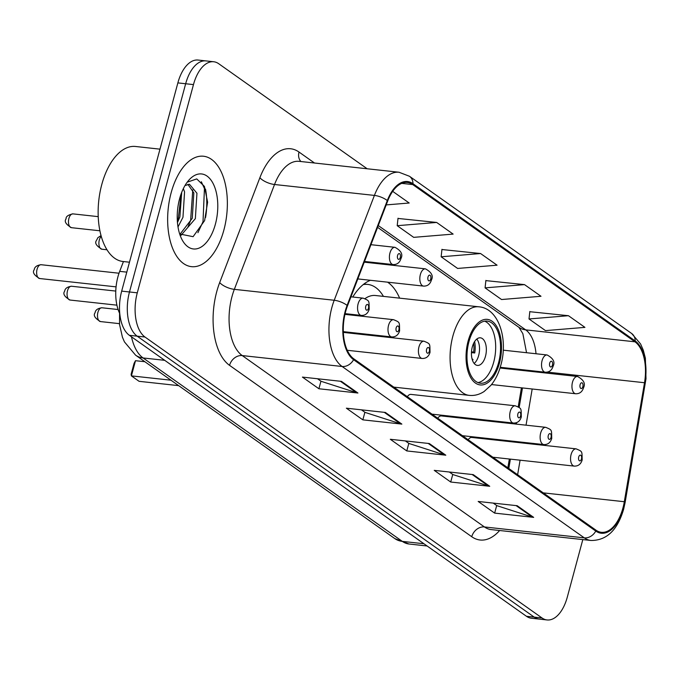 <?xml version="1.0" encoding="UTF-8"?>
<svg xmlns="http://www.w3.org/2000/svg" width="680" height="680" viewBox="0 0 680 680"><rect width="100%" height="100%" fill="white"/><g stroke="black" fill="none" stroke-linecap="round" stroke-linejoin="round"><path stroke-width="1.02" d="M399.619 298.146A61.319 32.495 96.2 0 0 387.583 282.175M370.421 280.296A61.319 32.495 96.2 0 0 352.767 297.024M345.202 313.65A61.319 32.495 96.2 0 0 344.964 314.373M432.004 414.154L513.409 423.053A8.678 4.598 -83.8 0 1 510.238 411.51A8.678 4.598 -83.8 0 1 515.295 405.798L410.933 394.4A8.678 4.598 96.2 0 0 407.337 396.703M462.425 435.685L543.838 444.584A8.678 4.598 -83.8 0 1 540.659 433.041A8.678 4.598 -83.8 0 1 545.726 427.329L441.363 415.93A8.678 4.598 96.2 0 0 437.758 418.234M492.856 457.215L574.26 466.106A8.678 4.598 -83.8 0 1 571.09 454.571A8.678 4.598 -83.8 0 1 576.147 448.86L471.784 437.452A8.678 4.598 96.2 0 0 468.188 439.764M507.85 467.823L509.346 459.017M512.252 441.881L512.38 441.142M515.287 424.005L515.465 422.951M518.202 406.844L521.433 387.821M524.348 370.676L524.467 369.945M119.408 312.894A34.706 18.394 -83.8 0 1 119.689 271.354L123.445 261.545M205.564 217.498A46.282 24.523 96.2 0 0 205.53 189.1M367.175 168.768L218.722 63.724A34.706 18.394 96.2 0 0 213.707 61.753L198.109 60.053A34.706 18.394 96.2 0 0 177.862 82.892L121.677 291.125A34.706 18.394 96.2 0 0 129.37 335.317L526.439 616.275A34.706 18.394 96.2 0 0 531.446 618.248L539.248 619.097A34.706 18.394 96.2 0 1 534.242 617.134A34.706 18.394 96.2 0 0 539.248 619.097L547.052 619.947A34.706 18.394 96.2 0 0 567.298 597.108L582.819 539.588M213.707 61.753A34.706 18.394 96.2 0 0 193.469 84.6L137.283 292.825A34.706 18.394 96.2 0 0 144.976 337.025L137.173 336.166L534.242 617.134L137.173 336.166A34.706 18.394 96.2 0 1 129.481 291.975A34.706 18.394 96.2 0 0 137.173 336.166L129.37 335.317M193.469 84.6L185.666 83.751L129.481 291.975L185.666 83.751A34.706 18.394 96.2 0 1 205.912 60.903A34.706 18.394 96.2 0 0 185.666 83.751L177.862 82.892M223.864 230.103A55.53 29.427 96.2 0 0 203.532 156.238A55.53 29.427 96.2 0 0 171.139 192.797A55.53 29.427 96.2 0 0 191.471 266.653A55.53 29.427 96.2 0 0 223.864 230.103A55.53 29.427 96.2 0 0 203.532 156.238A55.53 29.427 96.2 0 0 171.139 192.797A55.53 29.427 96.2 0 0 191.471 266.653A55.53 29.427 96.2 0 0 223.864 230.103M622.948 507.935A37.026 19.618 -83.8 0 1 601.35 532.304A37.026 19.618 -83.8 0 1 596.012 530.204L353.812 358.836A37.026 19.618 -83.8 0 1 347.497 305.856L387.694 200.999A37.026 19.618 -83.8 0 1 407.397 182.469A37.026 19.618 -83.8 0 1 412.734 184.569L634.942 341.802A37.026 19.618 -83.8 0 1 644.512 382.729L624.308 501.721A37.026 19.618 -83.8 0 1 622.948 507.935M623.39 508.249A37.953 20.111 96.2 0 0 624.775 501.874L644.988 382.882A37.953 20.111 96.2 0 0 635.179 340.935L412.973 183.702A37.953 20.111 96.2 0 0 387.302 200.549L347.106 305.397A37.953 20.111 96.2 0 0 353.583 359.703L595.774 531.071A37.953 20.111 96.2 0 0 623.39 508.249M341.445 381.361L302.43 377.102L318.911 388.756L357.918 393.023L341.445 381.361M317.509 378.751L321.122 381.301L356.6 392.743A9.257 7.531 -54.7 0 0 357.918 393.023M320.951 381.183L318.911 388.756M385.381 412.454L346.366 408.187L362.839 419.849L401.854 424.107L385.381 412.454M361.445 409.836L365.058 412.394L400.537 423.827A9.257 7.531 -54.7 0 0 401.854 424.107M364.888 412.275L362.839 419.849M517.191 505.716L478.176 501.458L494.649 513.111L533.664 517.378L517.191 505.716M493.255 503.106L496.867 505.656L532.346 517.097A9.257 7.531 -54.7 0 0 533.664 517.378M496.697 505.537L494.649 513.111M473.254 474.631L434.24 470.364L450.712 482.026L489.727 486.285L473.254 474.631M449.318 472.013L452.931 474.572L488.41 486.004A9.257 7.531 -54.7 0 0 489.727 486.285M452.761 474.444L450.712 482.026M429.318 443.538L390.303 439.28L406.776 450.933L445.791 455.2L429.318 443.538M405.382 440.929L408.995 443.479L444.473 454.92A9.257 7.531 -54.7 0 0 445.791 455.2M408.825 443.36L406.776 450.933M144.976 337.025L542.045 617.984A34.706 18.394 96.2 0 0 547.052 619.947M386.189 204.909L409.19 203.014L392.692 191.361M524.518 284.623L485.078 287.87L501.551 299.531L541 296.276L524.518 284.623L485.868 280.619M568.454 315.707L529.014 318.962L545.487 330.616L584.928 327.369L568.454 315.707L529.805 311.703M436.654 222.445L397.205 225.692L413.686 237.354L453.127 234.099L436.654 222.445L398.004 218.441M480.581 253.529L441.142 256.785L457.614 268.438L497.063 265.192L480.581 253.529L441.932 249.526M441.142 256.785L441.958 249.314M485.078 287.87L485.894 280.398M529.014 318.962L529.831 311.491M397.205 225.692L398.021 218.221M498.601 362.644A31.238 16.549 96.2 0 0 487.16 321.096A31.238 16.549 96.2 0 0 468.945 341.657A31.238 16.549 96.2 0 0 480.377 383.205A31.238 16.549 96.2 0 0 498.601 362.644M477.972 382.594A31.238 16.549 96.2 0 0 493.723 362.108A31.238 16.549 96.2 0 0 484.687 321.173M347.879 332.146A44.54 23.604 96.2 0 0 347.752 332.885M393.805 387.124L469.175 395.361A44.54 23.604 -83.8 0 1 452.871 336.124A44.54 23.604 -83.8 0 1 478.856 306.808L375.471 295.511A44.54 23.604 96.2 0 0 365.007 298.63M353.124 314.517A44.54 23.604 96.2 0 0 352.809 315.231M383.435 296.378A54.723 29.002 96.2 0 0 367.795 284.427A54.723 29.002 96.2 0 0 363.188 284.606M170.977 380.205L131.393 375.878L131.121 374.272L134.054 363.434L135.49 360.697L131.393 375.878L139.077 381.319L178.67 385.645M135.49 360.697L144.857 361.717M485.486 356.277A13.88 7.361 96.2 0 0 480.403 337.815A13.88 7.361 96.2 0 0 472.302 346.953A13.88 7.361 96.2 0 0 477.385 365.415A13.88 7.361 96.2 0 0 485.486 356.277M474.147 363.451A13.88 7.361 96.2 0 0 478.652 355.529A13.88 7.361 96.2 0 0 476.816 339.039M472.013 358.793L472.991 359.482A18.513 9.809 -83.8 0 1 472.549 360.536M474.623 341.53A18.513 9.809 -83.8 0 1 474.75 352.979L471.444 352.614M473.594 343.392A16.201 8.585 -83.8 0 1 473.629 352.18L474.75 352.979M471.495 351.73L473.629 352.18M159.978 149.158L135.507 146.481A57.851 30.651 96.2 0 0 101.77 184.56A57.851 30.651 96.2 0 0 122.944 261.494L129.481 262.208M183.353 188.606L184.56 191.887L182.971 217.285L177.998 226.95M181.688 192.397L179.877 216.945L177.454 222.547M184.986 185.546L189.465 184.255L196.945 193.239L195.356 218.637L181.007 235.348M187.884 184.314L193.851 192.907L192.261 218.305L179.953 234.294M215.407 224.12A37.723 19.992 96.2 0 0 211.973 181.518A37.723 19.992 96.2 0 0 188.283 180.812A37.723 19.992 96.2 0 0 179.596 198.772A37.723 19.992 96.2 0 0 181.883 239.369A37.723 19.992 96.2 0 0 215.407 224.12M179.673 233.979L193.094 236.682L204.612 220.609L207.612 202.198L204.442 186.43L196.741 178.908L187.391 182.121M201.331 181.738L204.442 188.547L203.006 221.739L197.914 232.696M192.78 189.916L190.621 220.379L187.875 227.145M181.203 193.681L178.228 219.028L177.369 221.468M126.803 272.127L119.689 271.354M131.487 336.812A46.282 24.523 96.2 0 0 143.089 357.96L402.313 541.382A46.282 24.523 96.2 0 0 408.986 544L394.8 538.577L135.575 355.155A23.137 18.827 125.3 0 0 143.089 357.96L164.704 360.324M423.929 543.745L402.313 541.382A23.137 18.827 125.3 0 1 394.8 538.577M526.439 616.275L542.045 617.984M121.677 291.125L137.283 292.825M499.638 530.502A57.851 30.651 -83.8 0 1 471.75 536.724L229.551 365.355A11.568 9.409 125.3 0 1 242.233 355.572L484.432 526.949A46.282 24.523 96.2 0 0 491.104 529.575L590.979 540.481A46.282 24.523 -83.8 0 1 584.307 537.863A11.568 9.409 -54.7 0 0 595.774 531.071M229.551 365.355A57.851 30.651 -83.8 0 1 216.725 291.695A57.851 30.651 -83.8 0 1 219.682 282.574L259.879 177.726A57.851 30.651 -83.8 0 1 299.013 152.048L314.5 163.013M231.974 296.65A46.282 24.523 96.2 0 0 242.233 355.572L342.108 366.486A46.282 24.523 -83.8 0 1 334.212 300.262L374.408 195.415A46.282 24.523 -83.8 0 1 399.032 172.252L299.157 161.339A46.282 24.523 96.2 0 0 274.533 184.501L234.337 289.349A46.282 24.523 96.2 0 0 231.974 296.65M590.979 540.481C606.645 540.558 617.542 530.111 623.654 509.15L625.167 502.248A11.568 1.097 -170.4 0 0 624.775 501.874M625.167 502.248L646 378.743L645.371 358.173L643.28 350.166L640.602 343.986L631.678 333.506A11.568 9.409 125.3 0 1 635.179 340.935M412.973 183.702A11.568 9.409 -54.7 0 0 409.471 176.273L399.032 172.252M387.302 200.549A11.568 4.361 -159 0 0 374.408 195.415L274.533 184.501A11.568 4.361 21 0 1 259.879 177.726M347.106 305.397A11.568 4.361 -159 0 0 334.212 300.262L234.337 289.349A11.568 4.361 21 0 1 219.682 282.574M353.583 359.703A11.568 9.409 125.3 0 1 342.108 366.486L584.307 537.863L484.432 526.949A11.568 9.409 125.3 0 0 471.75 536.724M300.9 161.525A11.568 9.409 125.3 0 1 299.013 152.048M412.734 184.569L401.719 183.37M624.308 501.721L543.235 492.864M644.512 382.729L547.332 372.113M517.625 474.742L520.09 460.19M523.005 443.054L523.124 442.315M526.039 425.178L532.185 388.994M535.092 371.85L535.219 371.118M536.019 353.753A37.026 19.618 96.2 0 0 525.7 329.868L378.284 225.556M634.942 341.802L525.7 329.868A20.825 16.941 125.3 0 1 518.942 327.344L377.596 227.332M525.512 370.056L525.394 370.796A20.825 1.972 9.6 0 1 527.756 370.302M428.221 443.419L444.473 454.92M472.158 474.512L488.41 486.004M516.094 505.597L532.346 517.097M384.285 412.335L400.537 423.827M340.357 381.242L356.6 392.743M468.12 341.071A32.971 17.476 96.2 0 0 475.43 383.061A32.971 17.476 96.2 0 0 499.417 363.222A32.971 17.476 96.2 0 0 492.108 321.24A32.971 17.476 96.2 0 0 468.12 341.071M581.451 458.991A2.89 1.53 96.2 0 0 580.813 455.302A2.89 1.53 96.2 0 0 578.706 457.045A2.89 1.53 96.2 0 0 579.351 460.725A2.89 1.53 96.2 0 0 581.451 458.991M551.029 437.461A2.89 1.53 96.2 0 0 550.384 433.78A2.89 1.53 96.2 0 0 548.284 435.514A2.89 1.53 96.2 0 0 548.921 439.204A2.89 1.53 96.2 0 0 551.029 437.461M520.6 415.93A2.89 1.53 96.2 0 0 519.962 412.25A2.89 1.53 96.2 0 0 517.854 413.984A2.89 1.53 96.2 0 0 518.5 417.673A2.89 1.53 96.2 0 0 520.6 415.93M100.462 321.572C94.903 318.274 93.109 315.341 95.081 312.774C95.421 310.003 97.716 308.337 101.966 307.776A6.944 3.68 96.2 0 0 97.92 312.341A6.944 3.68 96.2 0 0 100.462 321.572L119.468 323.654M418.957 346.927A8.678 4.598 -83.8 0 1 424.023 341.216C430.721 344.072 429.743 343.434 430.032 352.317C428.757 356.541 426.122 358.589 422.135 358.462A8.678 4.598 -83.8 0 1 418.957 346.927M429.326 351.348A2.89 1.53 96.2 0 0 428.689 347.659A2.89 1.53 96.2 0 0 426.581 349.401A2.89 1.53 96.2 0 0 427.227 353.082A2.89 1.53 96.2 0 0 429.326 351.348M70.031 300.041C64.472 296.743 62.679 293.811 64.651 291.252C64.999 288.473 67.294 286.807 71.536 286.246A6.944 3.68 96.2 0 0 67.49 290.81A6.944 3.68 96.2 0 0 70.031 300.041L116.909 305.167M388.535 325.397A8.678 4.598 -83.8 0 1 393.592 319.685C400.291 322.541 399.322 321.903 399.611 330.786C398.335 335.019 395.7 337.067 391.714 336.94A8.678 4.598 -83.8 0 1 388.535 325.397M398.905 329.817A2.89 1.53 96.2 0 0 398.259 326.137A2.89 1.53 96.2 0 0 396.159 327.87A2.89 1.53 96.2 0 0 396.797 331.559A2.89 1.53 96.2 0 0 398.905 329.817M39.61 278.519C34.051 275.213 32.258 272.28 34.23 269.722C34.569 266.942 36.864 265.276 41.114 264.716A6.944 3.68 96.2 0 0 37.069 269.28A6.944 3.68 96.2 0 0 39.61 278.519L116.068 286.866M358.105 303.866A8.678 4.598 -83.8 0 1 363.171 298.154C369.869 301.01 368.9 300.373 369.189 309.264C367.905 313.488 365.271 315.537 361.284 315.409A8.678 4.598 -83.8 0 1 358.105 303.866M368.475 308.286A2.89 1.53 96.2 0 0 367.837 304.606A2.89 1.53 96.2 0 0 365.729 306.34A2.89 1.53 96.2 0 0 366.375 310.029A2.89 1.53 96.2 0 0 368.475 308.286M491.538 384.557L575.671 393.745A8.678 4.598 -83.8 0 1 572.492 382.202A8.678 4.598 -83.8 0 1 577.558 376.49L500.004 368.016M580.116 384.676A2.89 1.53 96.2 0 0 580.754 388.365A2.89 1.53 96.2 0 0 582.862 386.623A2.89 1.53 96.2 0 0 582.225 382.942A2.89 1.53 96.2 0 0 580.116 384.676M500.225 367.293L545.241 372.215A8.678 4.598 -83.8 0 1 542.071 360.672A8.678 4.598 -83.8 0 1 547.128 354.969L503.217 350.166M549.695 363.154A2.89 1.53 96.2 0 0 550.332 366.834A2.89 1.53 96.2 0 0 552.44 365.092A2.89 1.53 96.2 0 0 551.794 361.411A2.89 1.53 96.2 0 0 549.695 363.154M101.218 236.343A6.944 3.68 96.2 0 0 99.322 239.98A6.944 3.68 96.2 0 0 101.864 249.212C96.314 245.905 94.52 242.973 96.484 240.414L97.911 237.643L101.022 235.611M357.825 278.919L423.546 286.101A8.678 4.598 -83.8 0 1 420.368 274.558A8.678 4.598 -83.8 0 1 425.425 268.846L364.242 262.166M427.992 277.041A2.89 1.53 96.2 0 0 428.629 280.721A2.89 1.53 96.2 0 0 430.738 278.978A2.89 1.53 96.2 0 0 430.091 275.298A2.89 1.53 96.2 0 0 427.992 277.041M68.901 218.45A6.944 3.68 96.2 0 0 71.442 227.681C65.883 224.375 64.09 221.442 66.062 218.883C65.849 216.554 68.144 214.888 72.947 213.877A6.944 3.68 96.2 0 0 68.901 218.45M364.523 261.451L393.116 264.571A8.678 4.598 -83.8 0 1 389.946 253.028A8.678 4.598 -83.8 0 1 395.003 247.325L370.94 244.69M397.562 255.51A2.89 1.53 96.2 0 0 398.208 259.19A2.89 1.53 96.2 0 0 400.308 257.448A2.89 1.53 96.2 0 0 399.67 253.768A2.89 1.53 96.2 0 0 397.562 255.51M408.986 544L427.091 545.981M119.569 311.066L119.552 324.522L122.434 337.229L124.44 341.887L135.575 355.155M631.678 333.506L409.471 176.273M526.549 352.716L522.852 333.659L518.942 327.344M508.802 468.503L510.391 459.127M513.307 441.991L513.425 441.26M516.341 424.116L516.596 422.62M519.146 407.575L522.478 387.931M469.175 395.361C474.402 395.887 479.383 394.596 484.117 391.501L490.9 385.339C495.363 379.907 498.678 373.184 500.837 365.168C508.334 339.142 498.805 308.286 478.856 306.808M363.953 284.01L367.795 284.427M576.147 448.86C582.845 451.715 581.876 451.078 582.165 459.96C580.881 464.185 578.255 466.233 574.26 466.106M545.726 427.329C552.415 430.185 551.446 429.548 551.735 438.43C550.46 442.663 547.825 444.712 543.838 444.584M515.295 405.798C521.994 408.654 521.024 408.017 521.313 416.908C520.038 421.132 517.404 423.181 513.409 423.053M101.966 307.776L118.091 309.536M343.332 332.401L424.023 341.216M347.242 350.285L422.135 358.462M71.536 286.246L115.77 291.074M344.947 314.373L393.592 319.685M343.298 331.644L391.714 336.94M41.114 264.716L119.008 273.224M350.957 296.82L363.171 298.154M345.108 313.642L361.284 315.409M575.671 393.745C579.658 393.873 582.292 391.825 583.567 387.6C585.65 383.528 583.644 379.831 577.558 376.49M545.241 372.215C549.236 372.342 551.871 370.294 553.146 366.07C555.229 361.998 553.222 358.3 547.128 354.969M101.864 249.212L106.956 249.764M423.546 286.101C427.533 286.229 430.168 284.18 431.443 279.956C433.525 275.885 431.519 272.187 425.425 268.846M71.442 227.681L99.875 230.783M393.116 264.571C397.111 264.699 399.738 262.65 401.022 258.425C403.096 254.354 401.089 250.656 395.003 247.325M72.947 213.877L98.201 216.639"/></g></svg>
